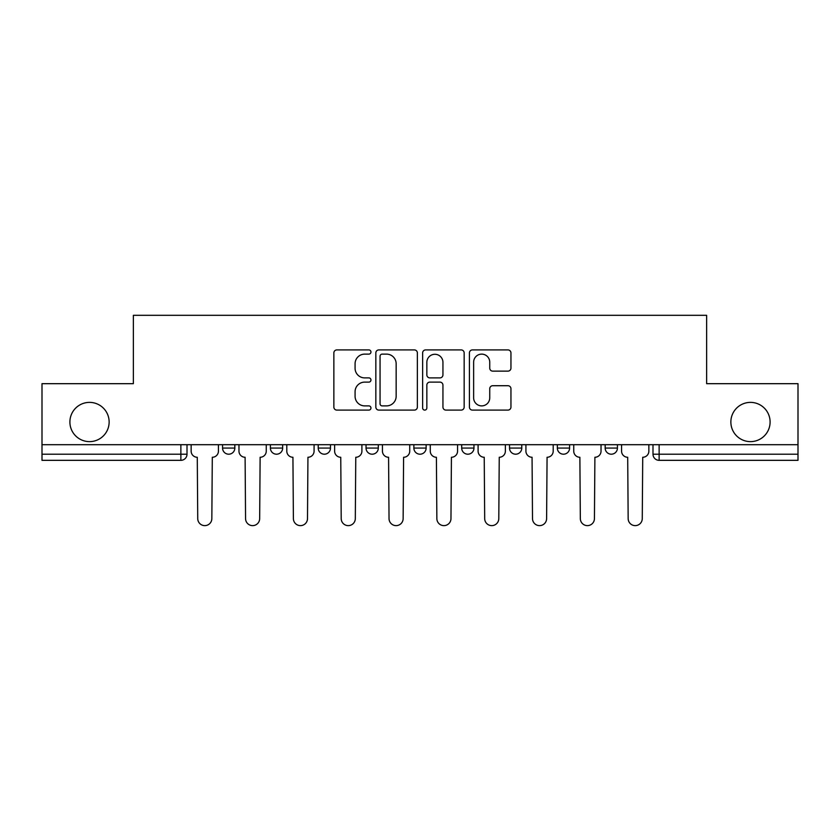 <?xml version="1.0" encoding="UTF-8"?>
<svg xmlns="http://www.w3.org/2000/svg" width="840" height="840" viewBox="0 0 840 840"><rect width="100%" height="100%" fill="white"/><g stroke="black" fill="none" stroke-linecap="round" stroke-linejoin="round"><path stroke-width="1.26" d="M370.955 352.023A2.111 2.111 0 0 0 368.844 349.913L336.872 349.913A3.014 3.014 0 0 0 333.858 352.926L333.858 407.085A3.014 3.014 0 0 0 336.872 410.099L368.844 410.099A2.111 2.111 0 0 0 370.955 407.988A2.111 2.111 0 0 0 368.844 405.888L364.707 405.888A9.629 9.629 0 0 1 355.079 396.26L355.079 391.745A9.629 9.629 0 0 1 364.707 382.116L368.844 382.116A2.111 2.111 0 0 0 370.955 380.006A2.111 2.111 0 0 0 368.844 377.895L364.707 377.895A9.629 9.629 0 0 1 355.079 368.267L355.079 363.752A9.629 9.629 0 0 1 364.707 354.123L368.844 354.123A2.111 2.111 0 0 0 370.955 352.023M730.863 422.006A19.625 19.625 0 0 0 750.477 441.63A19.625 19.625 0 0 0 770.101 422.006A19.625 19.625 0 0 0 750.477 402.381A19.625 19.625 0 0 0 730.863 422.006M69.898 422.006A19.625 19.625 0 0 0 89.523 441.63A19.625 19.625 0 0 0 109.137 422.006A19.625 19.625 0 0 0 89.523 402.381A19.625 19.625 0 0 0 69.898 422.006M605.168 444.696L605.168 448.067L617.432 448.067A6.132 6.132 0 0 1 611.3 454.199A6.132 6.132 0 0 1 605.168 448.067L605.168 444.696M509.523 444.696L509.523 448.067L521.777 448.067A6.132 6.132 0 0 1 515.644 454.199A6.132 6.132 0 0 1 509.523 448.067L509.523 444.696M461.695 444.696L461.695 448.067L473.959 448.067A6.132 6.132 0 0 1 467.828 454.199A6.132 6.132 0 0 1 461.695 448.067L461.695 444.696M366.041 444.696L366.041 448.067L378.305 448.067A6.132 6.132 0 0 1 372.173 454.199A6.132 6.132 0 0 1 366.041 448.067L366.041 444.696M507.948 371.133A3.014 3.014 0 0 0 510.951 368.12L510.951 352.926A3.014 3.014 0 0 0 507.948 349.913L472.437 349.913A3.014 3.014 0 0 0 469.423 352.926L469.423 407.085A3.014 3.014 0 0 0 472.437 410.099L507.948 410.099A3.014 3.014 0 0 0 510.951 407.085L510.951 388.731A3.014 3.014 0 0 0 507.948 385.718L492.744 385.718A3.014 3.014 0 0 0 489.741 388.731L489.741 397.834A8.053 8.053 0 0 1 481.688 405.888A8.053 8.053 0 0 1 473.634 397.834L473.634 362.177A8.053 8.053 0 0 1 481.688 354.123A8.053 8.053 0 0 1 489.741 362.177L489.741 368.12A3.014 3.014 0 0 0 492.744 371.133L507.948 371.133M42 444.696L42 383.681L133.361 383.681L133.361 315.315L706.639 315.315L706.639 383.681L798 383.681L798 444.696L42 444.696L42 454.199L187.005 454.199L187.005 444.696L187.005 454.199A6.132 6.132 0 0 1 180.873 460.331L42 460.331L42 454.199M417.365 352.926A3.014 3.014 0 0 0 414.362 349.913L378.851 349.913A3.014 3.014 0 0 0 375.837 352.926L375.837 407.085A3.014 3.014 0 0 0 378.851 410.099L414.362 410.099A3.014 3.014 0 0 0 417.365 407.085L417.365 352.926M425.639 349.913L461.149 349.913A3.014 3.014 0 0 1 464.163 352.926L464.163 407.085A3.014 3.014 0 0 1 461.149 410.099L445.956 410.099A3.014 3.014 0 0 1 442.943 407.085L442.943 385.119A3.014 3.014 0 0 0 439.94 382.116L429.86 382.116A3.014 3.014 0 0 0 426.846 385.119L426.846 407.988A2.111 2.111 0 0 1 424.736 410.099A2.111 2.111 0 0 1 422.636 407.988L422.636 352.926A3.014 3.014 0 0 1 425.639 349.913M652.995 444.696L652.995 454.199L798 454.199L798 460.331L659.127 460.331A6.132 6.132 0 0 1 652.995 454.199M798 444.696L798 454.199M617.432 444.696L617.432 448.067M569.604 444.696L569.604 448.067A6.132 6.132 0 0 1 563.472 454.199A6.132 6.132 0 0 1 557.34 448.067L569.604 448.067L569.604 444.696M557.34 444.696L557.34 448.067M521.777 444.696L521.777 448.067L521.777 444.696M473.959 448.067L473.959 444.696L473.959 448.067A6.132 6.132 0 0 1 467.828 454.199M426.132 444.696L426.132 448.067A6.132 6.132 0 0 1 420 454.199A6.132 6.132 0 0 1 413.868 448.067A6.132 6.132 0 0 0 420 454.199A6.132 6.132 0 0 0 426.132 448.067L426.132 444.696M413.868 444.696L413.868 448.067L426.132 448.067M378.305 444.696L378.305 448.067M330.477 444.696L330.477 448.067A6.132 6.132 0 0 1 324.356 454.199A6.132 6.132 0 0 1 318.224 448.067A6.132 6.132 0 0 0 324.356 454.199A6.132 6.132 0 0 0 330.477 448.067L318.224 448.067L318.224 444.696M270.396 444.696L270.396 448.067L282.66 448.067L282.66 444.696L282.66 448.067A6.132 6.132 0 0 1 276.528 454.199A6.132 6.132 0 0 1 270.396 448.067A6.132 6.132 0 0 0 276.528 454.199M222.569 444.696L222.569 448.067L234.833 448.067L234.833 444.696L234.833 448.067A6.132 6.132 0 0 1 228.701 454.199A6.132 6.132 0 0 1 222.569 448.067A6.132 6.132 0 0 0 228.701 454.199M180.873 444.696L180.873 460.331A6.132 6.132 0 0 0 187.005 454.199M382.158 354.123A2.111 2.111 0 0 0 380.058 356.233L380.058 403.778A2.111 2.111 0 0 0 382.158 405.888L386.526 405.888A9.629 9.629 0 0 0 396.155 396.26L396.155 363.752A9.629 9.629 0 0 0 386.526 354.123L382.158 354.123M442.943 362.324A8.053 8.053 0 0 0 434.899 354.281A8.053 8.053 0 0 0 426.846 362.324L426.846 374.892A3.014 3.014 0 0 0 429.86 377.895L439.94 377.895A3.014 3.014 0 0 0 442.943 374.892L442.943 362.324M191.142 451.132L191.142 444.696L191.142 451.132A6.132 6.132 0 0 0 197.274 457.265L197.736 518.574A7.056 7.056 0 0 0 204.792 525.63A7.056 7.056 0 0 0 211.838 518.574L212.299 457.265A6.132 6.132 0 0 0 218.431 451.132L218.431 444.696L218.431 451.132M197.274 457.265L197.736 518.574M211.838 518.574L212.299 457.265M238.97 451.132L238.97 444.696L238.97 451.132A6.132 6.132 0 0 0 245.102 457.265L245.564 518.574A7.056 7.056 0 0 0 252.609 525.63A7.056 7.056 0 0 0 259.665 518.574L260.127 457.265A6.132 6.132 0 0 0 266.259 451.132L266.259 444.696L266.259 451.132M286.797 451.132L286.797 444.696L286.797 451.132A6.132 6.132 0 0 0 292.929 457.265L293.391 518.574A7.056 7.056 0 0 0 300.437 525.63A7.056 7.056 0 0 0 307.493 518.574L307.944 457.265A6.132 6.132 0 0 0 314.076 451.132L314.076 444.696L314.076 451.132M245.102 457.265L245.564 518.574M259.665 518.574L260.127 457.265M292.929 457.265L293.391 518.574M307.493 518.574L307.944 457.265M334.625 451.132L334.625 444.696L334.625 451.132A6.132 6.132 0 0 0 340.756 457.265L341.208 518.574A7.056 7.056 0 0 0 348.264 525.63A7.056 7.056 0 0 0 355.31 518.574L355.772 457.265A6.132 6.132 0 0 0 361.904 451.132L361.904 444.696L361.904 451.132M382.442 451.132L382.442 444.696L382.442 451.132A6.132 6.132 0 0 0 388.574 457.265L389.036 518.574A7.056 7.056 0 0 0 396.092 525.63A7.056 7.056 0 0 0 403.137 518.574L403.599 457.265A6.132 6.132 0 0 0 409.731 451.132L409.731 444.696L409.731 451.132M430.269 451.132L430.269 444.696L430.269 451.132A6.132 6.132 0 0 0 436.401 457.265L436.863 518.574A7.056 7.056 0 0 0 443.909 525.63A7.056 7.056 0 0 0 450.965 518.574L451.427 457.265A6.132 6.132 0 0 0 457.558 451.132L457.558 444.696L457.558 451.132M340.756 457.265L341.208 518.574M355.31 518.574L355.772 457.265M388.574 457.265L389.036 518.574M403.137 518.574L403.599 457.265M436.401 457.265L436.863 518.574M450.965 518.574L451.427 457.265M478.096 451.132L478.096 444.696L478.096 451.132A6.132 6.132 0 0 0 484.229 457.265L484.691 518.574A7.056 7.056 0 0 0 491.736 525.63A7.056 7.056 0 0 0 498.792 518.574L499.244 457.265A6.132 6.132 0 0 0 505.376 451.132L505.376 444.696L505.376 451.132M484.229 457.265L484.691 518.574M498.792 518.574L499.244 457.265M525.924 451.132L525.924 444.696L525.924 451.132A6.132 6.132 0 0 0 532.056 457.265L532.508 518.574A7.056 7.056 0 0 0 539.563 525.63A7.056 7.056 0 0 0 546.609 518.574L547.071 457.265A6.132 6.132 0 0 0 553.203 451.132L553.203 444.696L553.203 451.132M532.056 457.265L532.508 518.574M546.609 518.574L547.071 457.265M573.741 451.132L573.741 444.696L573.741 451.132A6.132 6.132 0 0 0 579.873 457.265L580.335 518.574A7.056 7.056 0 0 0 587.391 525.63A7.056 7.056 0 0 0 594.437 518.574L594.899 457.265A6.132 6.132 0 0 0 601.03 451.132L601.03 444.696L601.03 451.132M579.873 457.265L580.335 518.574M594.437 518.574L594.899 457.265M621.569 451.132L621.569 444.696L621.569 451.132A6.132 6.132 0 0 0 627.7 457.265L628.163 518.574A7.056 7.056 0 0 0 635.208 525.63A7.056 7.056 0 0 0 642.264 518.574L642.726 457.265A6.132 6.132 0 0 0 648.858 451.132L648.858 444.696L648.858 451.132M627.7 457.265L628.163 518.574M642.264 518.574L642.726 457.265M659.127 444.696L659.127 460.331"/></g></svg>
